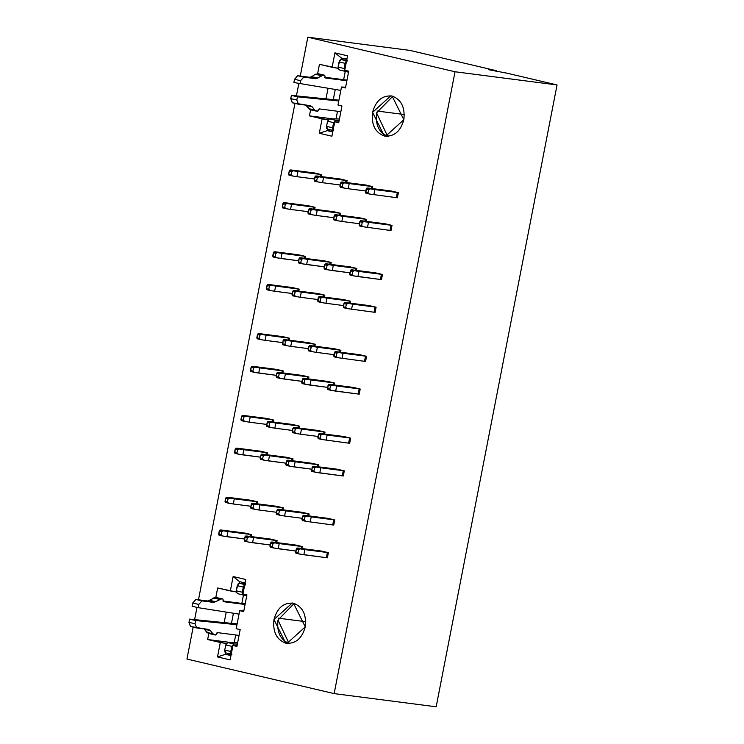 <?xml version="1.0" encoding="UTF-8"?>
<svg xmlns="http://www.w3.org/2000/svg" width="744" height="744" viewBox="0 0 744 744"><rect width="100%" height="100%" fill="white"/><g stroke="black" fill="none" stroke-linecap="round" stroke-linejoin="round"><path stroke-width="1.12" d="M488.287 69.648L496.322 70.689L409.842 50.387L307.83 37.2L455.03 71.759L557.051 84.946L506.413 73.061L488.287 69.648L506.413 73.061L557.051 84.946L436.17 706.8L334.158 693.613L186.949 659.054L193.161 627.127L186.949 659.054L334.158 693.613L436.17 706.8L557.051 84.946L455.03 71.759L334.158 693.613L455.03 71.759L307.83 37.2L409.842 50.387L496.322 70.689L488.287 69.648M496.164 71.498L496.322 70.689L496.164 71.498M348.731 71.192L344.742 70.252L347.541 55.819L334.921 52.861L341.375 57.976L341.068 59.548L341.375 57.976L346.871 59.269L341.375 57.976L334.921 52.861L332.122 67.295L319.446 64.319L317.623 73.693L319.446 64.319L338.018 68.318L332.122 67.295L334.921 52.861L347.541 55.819L344.742 70.252L348.731 71.192L345.467 87.941L348.731 71.192M345.616 87.215L341.487 87.002L345.467 87.941L341.487 87.002L345.616 87.215M337.981 105.044L341.487 87.002L337.981 105.044L341.961 105.983L337.981 105.044M338.706 122.732L341.961 105.983L338.706 122.732L334.726 121.793L338.706 122.732M338.846 122.007L334.726 121.793L338.846 122.007M309.43 115.859L328.058 119.868L322.106 118.835L319.297 133.26L331.917 136.226L334.726 121.793L331.917 136.226L319.297 133.26L327.248 130.646L319.297 133.26L322.106 118.835L309.43 115.859L332.782 118.873L309.43 115.859L310.611 109.796L309.43 115.859M336.009 118.928L337.506 111.237L336.009 118.928M328.02 88.369L325.984 98.878L328.02 88.369M333.284 99.612L335.246 89.513L333.284 99.612M343.635 79.692L345.253 71.387L343.635 79.692M384.323 136.003L386.88 136.329L384.323 136.003L385.597 136.236L403.853 119.7L392.088 96.06L390.814 95.827L372.558 112.353L384.323 136.003C375.134 132.516 371.209 124.629 372.558 112.353C375.887 100.542 382.407 95.111 392.088 96.06C401.276 99.538 405.201 107.424 403.853 119.7C400.514 131.511 394.004 136.942 384.323 136.003M387.624 136.329L376.576 112.874L392.804 96.246L376.576 112.874C375.227 125.15 379.152 133.037 388.34 136.524M377.003 111.014L404.327 114.548L377.003 111.014M246.934 594.856L242.953 593.917L245.753 579.483L233.132 576.526L239.587 581.641L239.27 583.277L239.587 581.641L245.083 582.933L239.587 581.641L233.132 576.526L230.333 590.95L217.657 587.983L215.825 597.413L217.657 587.983L236.201 591.973L230.333 590.95L233.132 576.526L245.753 579.483L242.953 593.917L246.934 594.856L243.679 611.605L246.934 594.856M243.818 610.88L239.698 610.666L243.679 611.605L239.698 610.666L243.818 610.88M236.183 628.708L239.698 610.666L236.183 628.708L240.173 629.647L236.183 628.708M236.918 646.396L240.173 629.647L236.918 646.396L232.928 645.457L236.918 646.396M237.057 645.671L232.928 645.457L237.057 645.671M207.641 639.524L226.288 643.532L220.308 642.5L217.508 656.924L230.129 659.891L232.928 645.457L230.129 659.891L217.508 656.924L225.46 654.311L230.063 654.906L231.207 654.134L230.063 654.906L225.46 654.311L217.508 656.924L220.308 642.5L207.641 639.524L231.561 642.611L207.641 639.524L208.804 633.525L207.641 639.524M234.202 642.658L235.699 634.967L234.202 642.658M226.223 612.098L224.177 622.607L226.223 612.098M231.477 623.342L233.439 613.242L231.477 623.342M241.828 603.421L243.446 595.107L241.828 603.421M285.743 643.169L288.3 643.504L285.743 643.169L287.007 643.402L305.273 626.876L293.499 603.226L292.234 602.993L273.969 619.529L285.743 643.169C276.545 639.682 272.63 631.805 273.969 619.529C277.307 607.718 283.817 602.277 293.499 603.226C302.696 606.713 306.612 614.6 305.273 626.876C301.934 638.687 295.424 644.118 285.743 643.169M289.035 643.504L277.986 620.04L294.215 603.421L277.986 620.04C276.638 632.326 280.562 640.203 289.751 643.69M305.747 621.714L278.423 618.18L305.747 621.714M231.803 654.274L225.739 652.851L225.46 654.311L230.956 655.604L225.46 654.311L225.841 652.869L224.855 651.967L224.735 650.089L225.739 644.927L227.729 642.556L237.634 642.714L227.729 642.556L233.793 643.979L231.793 646.35L230.798 651.511L230.91 653.39L231.905 654.292L230.798 651.511L231.793 646.35L233.793 643.979L237.383 644.034L233.793 643.979L227.729 642.556L225.739 644.927L231.793 646.35L225.739 644.927L224.735 650.089L230.798 651.511L224.735 650.089L225.841 652.869L231.905 654.292M245.557 583.994L244.181 582.236L245.557 583.994M332.745 131.939L327.248 130.646L331.852 131.242L333.042 130.442L331.852 131.242L327.248 130.646L332.745 131.939M333.6 130.544L327.546 129.121L327.248 130.646L327.648 129.14L326.653 128.238L326.542 126.359L327.546 121.207L329.536 118.826L339.441 118.984L329.536 118.826L327.546 121.207L326.542 126.359L327.648 129.14L333.703 130.563L332.596 127.782L332.717 129.661L333.703 130.563M347.346 60.329L345.979 58.571L347.346 60.329M231.049 655.139L230.063 654.906L231.049 655.139M332.838 131.474L331.852 131.242L332.838 131.474M194.612 619.631L196.993 607.392L194.612 619.631M198.471 599.794L294.959 103.397L198.471 599.794M296.419 95.902L298.8 83.663L296.419 95.902M300.269 76.065L307.83 37.2L300.269 76.065M298.019 552.811L299.395 554.029L303.859 554.764L304.863 549.611L300.399 548.877L298.642 549.584L298.019 552.811L295.591 552.234L296.921 548.058L321.548 551.072L298.4 548.096L296.921 548.058L296.214 549.016L298.642 549.584L300.399 548.877L296.921 548.058L304.863 549.611L303.859 554.764L326.356 557.674L327.36 552.522L304.863 549.611L327.36 552.522L326.356 557.674L327.388 557.833L328.392 552.671L321.548 551.072L328.392 552.671L327.388 557.833L299.395 554.029L298.019 552.811L298.642 549.584L296.214 549.016L295.926 553.22L295.591 552.234L298.019 552.811M243.958 532.937L221.47 530.035L243.958 532.937M219.285 530.956L219.992 529.998L221.47 530.035L219.992 529.998L219.285 530.956L221.712 531.523L223.46 530.816L219.992 529.998L223.46 530.816L221.712 531.523L221.08 534.741L222.465 535.968L226.929 536.703L227.934 531.551L223.46 530.816L227.934 531.551L226.929 536.703L244.543 538.981L222.465 535.968L221.08 534.741L218.662 534.173L219.285 530.956L218.987 535.15L218.662 534.173L221.08 534.741L221.712 531.523L219.285 530.956M250.04 536.433L250.421 534.452L227.934 531.551L250.421 534.452L250.04 536.433M251.081 536.564L251.463 534.611L244.618 533.002L251.463 534.611L251.081 536.564M269.607 538.963L247.11 536.052L269.607 538.963M244.925 536.973L245.632 536.024L247.11 536.052L245.632 536.024L244.925 536.973L247.352 537.54L249.11 536.833L245.632 536.024L249.11 536.833L247.352 537.54L246.729 540.767L248.105 541.985L252.569 542.72L253.574 537.568L249.11 536.833L253.574 537.568L252.569 542.72L270.184 544.999L248.105 541.985L246.729 540.767L244.302 540.2L244.925 536.973L244.637 541.176L244.302 540.2L246.729 540.767L247.352 537.54L244.925 536.973M275.68 542.45L276.071 540.479L253.574 537.568L276.071 540.479L275.68 542.45M276.722 542.59L277.103 540.628L270.258 539.028L277.103 540.628L276.722 542.59M295.247 544.98L272.76 542.078L295.247 544.98M270.574 542.999L271.281 542.041L272.76 542.078L271.281 542.041L270.574 542.999L272.992 543.566L274.75 542.86L271.281 542.041L274.75 542.86L272.992 543.566L272.369 546.784L273.755 548.012L278.219 548.746L279.223 543.594L274.75 542.86L279.223 543.594L278.219 548.746L295.824 551.025L273.755 548.012L272.369 546.784L269.951 546.217L270.574 542.999L270.277 547.193L269.951 546.217L272.369 546.784L272.992 543.566L270.574 542.999M301.329 548.477L301.711 546.496L279.223 543.594L301.711 546.496L301.329 548.477M302.371 548.607L302.743 546.654L295.898 545.045L302.743 546.654L302.371 548.607M270.277 547.193L273.755 548.012L270.277 547.193M244.637 541.176L248.105 541.985L244.637 541.176M218.987 535.15L222.465 535.968L218.987 535.15M295.926 553.22L299.395 554.029L295.926 553.22M302.576 516.289L303.282 515.332L304.761 515.369L327.909 518.336L303.282 515.332L302.576 516.289L305.003 516.857L304.38 520.075L305.756 521.302L333.749 525.097L334.754 519.944L333.721 519.796L332.717 524.948L333.721 519.796L311.224 516.885L310.22 522.037L311.224 516.885L306.761 516.15L305.003 516.857L306.761 516.15L303.282 515.332L334.754 519.944L327.909 518.336L334.754 519.944L333.749 525.097L305.756 521.302L304.38 520.075L301.952 519.507L302.576 516.289L302.287 520.484L301.952 519.507L304.38 520.075L305.003 516.857L302.576 516.289M308.072 513.769L307.691 515.741L308.072 513.769L285.584 510.858L284.58 516.02L302.194 518.289L284.58 516.02L285.584 510.858L281.111 510.124L279.363 510.84L278.73 514.058L280.116 515.285L284.58 516.02L280.116 515.285L278.73 514.058L276.312 513.49L276.638 514.467L280.116 515.285L276.638 514.467L276.935 510.263L277.642 509.315L302.269 512.318L279.121 509.342L277.642 509.315L276.935 510.263L279.363 510.84L281.111 510.124L277.642 509.315L308.072 513.769M308.732 515.88L309.113 513.927L302.269 512.318L309.113 513.927L308.732 515.88M282.432 507.752L282.041 509.724L282.432 507.752L259.935 504.841L258.94 509.993L276.545 512.272L258.94 509.993L259.935 504.841L255.471 504.106L253.713 504.813L253.09 508.04L254.467 509.259L258.94 509.993L254.467 509.259L253.09 508.04L250.663 507.464L250.998 508.45L254.467 509.259L250.998 508.45L250.663 507.464L252.002 503.288L276.619 506.292L253.481 503.325L252.002 503.288L251.295 504.246L253.713 504.813L255.471 504.106L252.002 503.288L282.432 507.752M283.083 509.854L283.464 507.901L276.619 506.292L283.464 507.901L283.083 509.854M256.782 501.726L256.401 503.707L256.782 501.726L234.295 498.824L233.291 503.976L250.905 506.255L233.291 503.976L234.295 498.824L229.822 498.089L228.073 498.796L227.441 502.014L228.827 503.242L233.291 503.976L228.827 503.242L227.441 502.014L225.023 501.447L225.348 502.423L228.827 503.242L225.348 502.423L225.646 498.229L226.353 497.271L250.979 500.275L227.831 497.299L226.353 497.271L225.646 498.229L228.073 498.796L229.822 498.089L226.353 497.271L256.782 501.726M257.443 503.837L257.824 501.884L250.979 500.275L257.824 501.884L257.443 503.837M302.287 520.484L305.756 521.302L302.287 520.484M329.825 389.159L331.201 390.386L335.674 391.121L336.669 385.969L332.205 385.234L330.448 385.941L329.825 389.159L327.397 388.591L328.736 384.416L353.353 387.419L330.215 384.453L328.736 384.416L328.03 385.373L330.448 385.941L332.205 385.234L328.736 384.416L336.669 385.969L335.674 391.121L358.162 394.032L359.166 388.88L336.669 385.969L359.166 388.88L358.162 394.032L359.203 394.181L360.198 389.028L353.353 387.419L360.198 389.028L359.203 394.181L331.201 390.386L329.825 389.159L330.448 385.941L328.03 385.373L327.732 389.568L327.397 388.591L329.825 389.159M275.773 369.294L253.276 366.383L275.773 369.294M251.091 367.313L251.798 366.355L253.276 366.383L251.798 366.355L251.091 367.313L253.518 367.88L255.276 367.173L251.798 366.355L255.276 367.173L253.518 367.88L252.895 371.098L254.271 372.326L258.735 373.06L259.74 367.908L255.276 367.173L259.74 367.908L258.735 373.06L276.349 375.339L254.271 372.326L252.895 371.098L250.468 370.531L251.091 367.313L250.802 371.507L250.468 370.531L252.895 371.098L253.518 367.88L251.091 367.313M281.846 372.791L282.236 370.81L259.74 367.908L282.236 370.81L281.846 372.791M282.887 372.921L283.269 370.968L276.424 369.359L283.269 370.968L282.887 372.921M301.413 375.32L278.926 372.409L301.413 375.32M276.74 373.33L277.447 372.372L278.926 372.409L277.447 372.372L276.74 373.33L279.158 373.897L280.916 373.19L277.447 372.372L280.916 373.19L279.158 373.897L278.535 377.124L279.911 378.343L284.385 379.077L285.389 373.925L280.916 373.19L285.389 373.925L284.385 379.077L301.99 381.356L279.911 378.343L278.535 377.124L276.117 376.548L276.74 373.33L276.442 377.534L276.117 376.548L278.535 377.124L279.158 373.897L276.74 373.33M307.495 378.808L307.877 376.836L285.389 373.925L307.877 376.836L307.495 378.808M308.528 378.938L308.909 376.985L302.064 375.376L308.909 376.985L308.528 378.938M327.062 381.337L304.566 378.426L327.062 381.337M302.38 379.347L303.087 378.398L304.566 378.426L303.087 378.398L302.38 379.347L304.808 379.924L306.565 379.208L303.087 378.398L306.565 379.208L304.808 379.924L304.184 383.141L305.561 384.369L310.025 385.104L311.029 379.942L306.565 379.208L311.029 379.942L310.025 385.104L327.639 387.373L305.561 384.369L304.184 383.141L301.757 382.574L302.38 379.347L302.092 383.551L301.757 382.574L304.184 383.141L304.808 379.924L302.38 379.347M333.135 384.825L333.526 382.853L311.029 379.942L333.526 382.853L333.135 384.825M334.177 384.964L334.558 383.011L327.713 381.402L334.558 383.011L334.177 384.964M302.092 383.551L305.561 384.369L302.092 383.551M276.442 377.534L279.911 378.343L276.442 377.534M250.802 371.507L254.271 372.326L250.802 371.507M327.732 389.568L331.201 390.386L327.732 389.568M334.391 352.647L335.098 351.689L336.576 351.726L359.715 354.693L335.098 351.689L334.391 352.647L336.809 353.214L336.186 356.432L337.562 357.659L365.564 361.454L366.56 356.302L365.527 356.144L364.523 361.296L365.527 356.144L343.04 353.242L342.035 358.394L343.04 353.242L338.567 352.507L336.809 353.214L338.567 352.507L335.098 351.689L366.56 356.302L359.715 354.693L366.56 356.302L365.564 361.454L337.562 357.659L336.186 356.432L333.758 355.865L334.391 352.647L334.093 356.841L333.758 355.865L336.186 356.432L336.809 353.214L334.391 352.647M339.887 350.126L339.497 352.098L339.887 350.126L317.39 347.216L316.386 352.368L334 354.646L316.386 352.368L317.39 347.216L312.926 346.481L311.169 347.188L310.546 350.415L311.922 351.633L316.386 352.368L311.922 351.633L310.546 350.415L308.118 349.847L308.453 350.824L311.922 351.633L308.453 350.824L308.741 346.62L309.448 345.672L334.075 348.676L310.927 345.7L309.448 345.672L308.741 346.62L311.169 347.188L312.926 346.481L309.448 345.672L339.887 350.126M340.538 352.238L340.919 350.275L334.075 348.676L340.919 350.275L340.538 352.238M314.238 344.1L313.856 346.081L314.238 344.1L291.75 341.198L290.746 346.351L308.351 348.629L290.746 346.351L291.75 341.198L287.277 340.464L285.519 341.171L284.896 344.388L286.282 345.616L290.746 346.351L286.282 345.616L284.896 344.388L282.478 343.821L282.804 344.798L286.282 345.616L282.804 344.798L283.101 340.603L283.808 339.645L308.425 342.649L285.287 339.683L283.808 339.645L283.101 340.603L285.519 341.171L287.277 340.464L283.808 339.645L314.238 344.1M314.898 346.211L315.27 344.258L308.425 342.649L315.27 344.258L314.898 346.211M288.598 338.083L288.207 340.055L288.598 338.083L266.101 335.172L265.097 340.334L282.711 342.603L265.097 340.334L266.101 335.172L261.637 334.437L259.879 335.144L259.256 338.371L260.632 339.599L265.097 340.334L260.632 339.599L259.256 338.371L256.829 337.804L257.164 338.78L260.632 339.599L257.164 338.78L257.452 334.577L258.159 333.628L282.785 336.632L259.637 333.656L258.159 333.628L257.452 334.577L259.879 335.144L261.637 334.437L258.159 333.628L288.598 338.083M289.249 340.194L289.63 338.241L282.785 336.632L289.63 338.241L289.249 340.194M334.093 356.841L337.562 357.659L334.093 356.841M343.933 303.552L344.639 302.594L346.118 302.631L369.257 305.598L344.639 302.594L343.933 303.552L346.351 304.119L345.728 307.337L347.113 308.565L375.106 312.359L376.101 307.207L375.069 307.049L374.065 312.21L375.069 307.049L352.582 304.147L351.577 309.299L352.582 304.147L348.108 303.413L346.351 304.119L348.108 303.413L344.639 302.594L376.101 307.207L369.257 305.598L376.101 307.207L375.106 312.359L347.113 308.565L345.728 307.337L343.31 306.77L343.933 303.552L343.635 307.746L343.31 306.77L345.728 307.337L346.351 304.119L343.933 303.552M349.429 301.032L349.038 303.003L349.429 301.032L326.932 298.121L325.928 303.282L343.542 305.552L325.928 303.282L326.932 298.121L322.468 297.386L320.711 298.093L320.087 301.32L321.464 302.548L325.928 303.282L321.464 302.548L320.087 301.32L317.66 300.753L317.995 301.729L321.464 302.548L317.995 301.729L318.283 297.526L318.99 296.577L343.616 299.581L320.469 296.605L318.99 296.577L318.283 297.526L320.711 298.093L322.468 297.386L318.99 296.577L349.429 301.032M350.08 303.143L350.461 301.19L343.616 299.581L350.461 301.19L350.08 303.143M323.779 295.015L323.398 296.986L323.779 295.015L301.292 292.104L300.288 297.256L317.902 299.534L300.288 297.256L301.292 292.104L296.819 291.369L295.07 292.076L294.438 295.294L295.824 296.521L300.288 297.256L295.824 296.521L294.438 295.294L292.02 294.726L292.346 295.703L295.824 296.521L292.346 295.703L292.643 291.509L293.35 290.551L317.976 293.555L294.829 290.588L293.35 290.551L292.643 291.509L295.07 292.076L296.819 291.369L293.35 290.551L323.779 295.015M324.44 297.116L324.821 295.163L317.976 293.555L324.821 295.163L324.44 297.116M298.139 288.988L297.758 290.96L298.139 288.988L275.643 286.077L274.648 291.239L292.252 293.508L274.648 291.239L275.643 286.077L271.179 285.343L269.421 286.059L268.798 289.276L270.174 290.504L274.648 291.239L270.174 290.504L268.798 289.276L266.371 288.709L266.705 289.686L270.174 290.504L266.705 289.686L266.371 288.709L267.71 284.534L292.327 287.537L269.188 284.561L267.71 284.534L267.003 285.482L269.421 286.059L271.179 285.343L267.71 284.534L298.139 288.988M298.79 291.099L299.172 289.146L292.327 287.537L299.172 289.146L298.79 291.099M343.635 307.746L347.113 308.565L343.635 307.746M352.089 274.61L353.474 275.838L357.938 276.573L358.943 271.421L354.469 270.677L352.721 271.393L352.089 274.61L349.671 274.043L351.001 269.867L375.627 272.871L352.479 269.895L351.001 269.867L350.294 270.816L352.721 271.393L354.469 270.677L351.001 269.867L358.943 271.421L357.938 276.573L380.426 279.474L381.43 274.322L358.943 271.421L381.43 274.322L380.426 279.474L381.467 279.632L382.472 274.48L375.627 272.871L382.472 274.48L381.467 279.632L353.474 275.838L352.089 274.61L352.721 271.393L350.294 270.816L349.996 275.02L349.671 274.043L352.089 274.61M298.037 254.746L275.55 251.835L298.037 254.746M273.364 252.755L274.071 251.807L275.55 251.835L274.071 251.807L273.364 252.755L275.782 253.323L277.54 252.616L274.071 251.807L277.54 252.616L275.782 253.323L275.159 256.55L276.536 257.768L281.009 258.503L282.004 253.351L277.54 252.616L282.004 253.351L281.009 258.503L298.614 260.781L276.536 257.768L275.159 256.55L272.732 255.983L273.364 252.755L273.067 256.959L272.732 255.983L275.159 256.55L275.782 253.323L273.364 252.755M304.119 258.233L304.501 256.262L282.004 253.351L304.501 256.262L304.119 258.233M305.152 258.373L305.533 256.41L298.688 254.811L305.533 256.41L305.152 258.373M323.687 260.763L301.19 257.861L323.687 260.763M299.004 258.782L299.711 257.824L301.19 257.861L299.711 257.824L299.004 258.782L301.432 259.349L303.18 258.642L299.711 257.824L303.18 258.642L301.432 259.349L300.799 262.567L302.185 263.794L306.649 264.529L307.653 259.377L303.18 258.642L307.653 259.377L306.649 264.529L324.263 266.808L302.185 263.794L300.799 262.567L298.381 262L299.004 258.782L298.707 262.976L298.381 262L300.799 262.567L301.432 259.349L299.004 258.782M329.759 264.26L330.141 262.279L307.653 259.377L330.141 262.279L329.759 264.26M330.801 264.39L331.182 262.437L324.338 260.828L331.182 262.437L330.801 264.39M349.327 266.789L326.83 263.878L349.327 266.789M324.654 264.799L325.361 263.841L326.83 263.878L325.361 263.841L324.654 264.799L327.072 265.366L328.829 264.659L325.361 263.841L328.829 264.659L327.072 265.366L326.449 268.593L327.825 269.812L332.298 270.546L333.293 265.394L328.829 264.659L333.293 265.394L332.298 270.546L349.903 272.825L327.825 269.812L326.449 268.593L324.021 268.017L324.654 264.799L324.356 269.002L324.021 268.017L326.449 268.593L327.072 265.366L324.654 264.799M355.399 270.277L355.79 268.305L333.293 265.394L355.79 268.305L355.399 270.277M356.441 270.407L356.822 268.454L349.978 266.845L356.822 268.454L356.441 270.407M324.356 269.002L327.825 269.812L324.356 269.002M298.707 262.976L302.185 263.794L298.707 262.976M273.067 256.959L276.536 257.768L273.067 256.959M349.996 275.02L353.474 275.838L349.996 275.02M359.836 221.731L360.542 220.773L362.021 220.81L385.169 223.777L360.542 220.773L359.836 221.731L362.263 222.298L361.631 225.516L363.016 226.743L391.009 230.538L392.014 225.386L390.972 225.227L389.977 230.38L390.972 225.227L368.485 222.326L367.48 227.478L368.485 222.326L364.011 221.591L362.263 222.298L364.011 221.591L360.542 220.773L392.014 225.386L385.169 223.777L392.014 225.386L391.009 230.538L363.016 226.743L361.631 225.516L359.213 224.948L359.836 221.731L359.538 225.925L359.213 224.948L361.631 225.516L362.263 222.298L359.836 221.731M365.332 219.21L364.951 221.182L365.332 219.21L342.835 216.299L341.84 221.452L359.445 223.73L341.84 221.452L342.835 216.299L338.371 215.565L336.613 216.272L335.99 219.499L337.367 220.717L341.84 221.452L337.367 220.717L335.99 219.499L333.563 218.931L333.898 219.908L337.367 220.717L333.898 219.908L333.563 218.931L334.902 214.756L359.519 217.76L336.381 214.784L334.902 214.756L334.196 215.704L336.613 216.272L338.371 215.565L334.902 214.756L365.332 219.21M365.983 221.321L366.364 219.359L359.519 217.76L366.364 219.359L365.983 221.321M339.683 213.184L339.301 215.165L339.683 213.184L317.195 210.282L316.191 215.435L333.805 217.713L316.191 215.435L317.195 210.282L312.731 209.548L310.973 210.254L310.341 213.472L311.727 214.7L316.191 215.435L311.727 214.7L310.341 213.472L307.923 212.905L308.248 213.881L311.727 214.7L308.248 213.881L308.546 209.687L309.253 208.729L333.879 211.733L310.732 208.766L309.253 208.729L308.546 209.687L310.973 210.254L312.731 209.548L309.253 208.729L339.683 213.184M340.343 215.295L340.724 213.342L333.879 211.733L340.724 213.342L340.343 215.295M314.042 207.167L313.661 209.138L314.042 207.167L291.546 204.256L290.551 209.417L308.156 211.687L290.551 209.417L291.546 204.256L287.082 203.521L285.324 204.228L284.701 207.455L286.077 208.683L290.551 209.417L286.077 208.683L284.701 207.455L282.274 206.888L282.608 207.864L286.077 208.683L282.608 207.864L282.274 206.888L283.613 202.712L308.23 205.716L285.092 202.74L283.613 202.712L282.906 203.661L285.324 204.228L287.082 203.521L283.613 202.712L314.042 207.167M314.693 209.278L315.075 207.325L308.23 205.716L315.075 207.325L314.693 209.278M359.538 225.925L363.016 226.743L359.538 225.925M366.197 188.995L366.904 188.046L368.382 188.074L391.53 191.05L366.904 188.046L366.197 188.995L368.624 189.571L367.992 192.789L369.377 194.017L397.37 197.811L398.375 192.659L397.333 192.501L396.338 197.653L397.333 192.501L374.846 189.59L373.841 194.751L374.846 189.59L370.382 188.855L368.624 189.571L370.382 188.855L366.904 188.046L398.375 192.659L391.53 191.05L398.375 192.659L397.37 197.811L369.377 194.017L367.992 192.789L365.574 192.222L366.197 188.995L365.899 193.198L365.574 192.222L367.992 192.789L368.624 189.571L366.197 188.995M371.693 186.484L371.312 188.455L371.693 186.484L349.196 183.573L348.201 188.725L365.806 191.003L348.201 188.725L349.196 183.573L344.732 182.838L342.975 183.545L342.352 186.763L343.728 187.99L348.201 188.725L343.728 187.99L342.352 186.763L339.924 186.195L340.259 187.172L343.728 187.99L340.259 187.172L339.924 186.195L341.264 182.02L365.881 185.024L342.742 182.057L341.264 182.02L340.557 182.978L342.975 183.545L344.732 182.838L341.264 182.02L371.693 186.484M372.344 188.585L372.725 186.632L365.881 185.024L372.725 186.632L372.344 188.585M346.044 180.457L345.662 182.438L346.044 180.457L323.556 177.556L322.552 182.708L340.166 184.986L322.552 182.708L323.556 177.556L319.092 176.821L317.335 177.528L316.702 180.745L318.088 181.973L322.552 182.708L318.088 181.973L316.702 180.745L314.284 180.178L314.619 181.155L318.088 181.973L314.619 181.155L314.907 176.951L315.614 176.002L340.241 179.006L317.093 176.03L315.614 176.002L314.907 176.951L317.335 177.528L319.092 176.821L315.614 176.002L346.044 180.457M346.704 182.568L347.085 180.615L340.241 179.006L347.085 180.615L346.704 182.568M320.404 174.44L320.022 176.412L320.404 174.44L297.916 171.529L296.912 176.681L314.517 178.96L296.912 176.681L297.916 171.529L293.443 170.795L291.685 171.501L291.062 174.728L292.439 175.947L296.912 176.681L292.439 175.947L291.062 174.728L288.635 174.152L288.97 175.138L292.439 175.947L288.97 175.138L288.635 174.152L289.974 169.976L314.591 172.989L291.453 170.013L289.974 169.976L289.267 170.934L291.685 171.501L293.443 170.795L289.974 169.976L320.404 174.44M321.055 176.551L321.436 174.589L314.591 172.989L321.436 174.589L321.055 176.551M365.899 193.198L369.377 194.017L365.899 193.198M313.922 470.989L315.298 472.208L319.771 472.942L320.766 467.79L316.302 467.055L314.545 467.762L313.922 470.989L311.494 470.413L312.833 466.237L337.451 469.241L314.312 466.274L312.833 466.237L312.127 467.195L314.545 467.762L316.302 467.055L312.833 466.237L320.766 467.79L319.771 472.942L342.259 475.853L343.263 470.701L320.766 467.79L343.263 470.701L342.259 475.853L343.291 476.002L344.295 470.85L337.451 469.241L344.295 470.85L343.291 476.002L315.298 472.208L313.922 470.989L314.545 467.762L312.127 467.195L311.829 471.398L311.494 470.413L313.922 470.989M259.87 451.115L237.373 448.214L259.87 451.115M235.188 449.134L235.895 448.176L237.373 448.214L235.895 448.176L235.188 449.134L237.615 449.702L239.373 448.995L235.895 448.176L239.373 448.995L237.615 449.702L236.983 452.919L238.368 454.147L242.832 454.882L243.837 449.729L239.373 448.995L243.837 449.729L242.832 454.882L260.447 457.16L238.368 454.147L236.983 452.919L234.565 452.352L235.188 449.134L234.89 453.329L234.565 452.352L236.983 452.919L237.615 449.702L235.188 449.134M265.943 454.612L266.324 452.631L243.837 449.729L266.324 452.631L265.943 454.612M266.984 454.742L267.366 452.789L260.521 451.18L267.366 452.789L266.984 454.742M285.51 457.142L263.023 454.231L285.51 457.142M260.837 455.151L261.544 454.193L263.023 454.231L261.544 454.193L260.837 455.151L263.255 455.719L265.013 455.012L261.544 454.193L265.013 455.012L263.255 455.719L262.632 458.946L264.008 460.164L268.482 460.899L269.477 455.747L265.013 455.012L269.477 455.747L268.482 460.899L286.087 463.177L264.008 460.164L262.632 458.946L260.205 458.369L260.837 455.151L260.539 459.355L260.205 458.369L262.632 458.946L263.255 455.719L260.837 455.151M291.592 460.629L291.974 458.657L269.477 455.747L291.974 458.657L291.592 460.629M292.625 460.769L293.006 458.806L286.161 457.207L293.006 458.806L292.625 460.769M311.159 463.159L288.663 460.248L311.159 463.159M286.477 461.178L287.184 460.22L288.663 460.248L287.184 460.22L286.477 461.178L288.904 461.745L290.653 461.038L287.184 460.22L290.653 461.038L288.904 461.745L288.272 464.963L289.658 466.19L294.122 466.925L295.126 461.773L290.653 461.038L295.126 461.773L294.122 466.925L311.736 469.204L289.658 466.19L288.272 464.963L285.854 464.396L286.477 461.178L286.18 465.372L285.854 464.396L288.272 464.963L288.904 461.745L286.477 461.178M317.232 466.655L317.614 464.675L295.126 461.773L317.614 464.675L317.232 466.655M318.274 466.786L318.655 464.833L311.81 463.224L318.655 464.833L318.274 466.786M286.18 465.372L289.658 466.19L286.18 465.372M260.539 459.355L264.008 460.164L260.539 459.355M234.89 453.329L238.368 454.147L234.89 453.329M311.829 471.398L315.298 472.208L311.829 471.398M318.488 434.468L319.195 433.51L320.673 433.547L343.812 436.514L319.195 433.51L318.488 434.468L320.906 435.035L320.283 438.253L321.659 439.481L349.652 443.275L350.657 438.123L349.624 437.965L348.62 443.126L349.624 437.965L327.127 435.063L326.132 440.216L327.127 435.063L322.663 434.329L320.906 435.035L322.663 434.329L319.195 433.51L350.657 438.123L343.812 436.514L350.657 438.123L349.652 443.275L321.659 439.481L320.283 438.253L317.855 437.686L318.488 434.468L318.19 438.662L317.855 437.686L320.283 438.253L320.906 435.035L318.488 434.468M323.975 431.948L323.594 433.919L323.975 431.948L301.487 429.037L300.483 434.198L318.097 436.468L300.483 434.198L301.487 429.037L297.023 428.302L295.266 429.009L294.633 432.236L296.019 433.464L300.483 434.198L296.019 433.464L294.633 432.236L292.215 431.669L292.541 432.645L296.019 433.464L292.541 432.645L292.838 428.442L293.545 427.493L318.172 430.497L295.024 427.521L293.545 427.493L292.838 428.442L295.266 429.009L297.023 428.302L293.545 427.493L323.975 431.948M324.635 434.059L325.016 432.106L318.172 430.497L325.016 432.106L324.635 434.059M298.335 425.931L297.953 427.902L298.335 425.931L275.838 423.02L274.843 428.172L292.448 430.451L274.843 428.172L275.838 423.02L271.374 422.285L269.616 422.992L268.993 426.21L270.37 427.437L274.843 428.172L270.37 427.437L268.993 426.21L266.566 425.642L266.901 426.619L270.37 427.437L266.901 426.619L266.566 425.642L267.905 421.467L292.522 424.471L269.384 421.504L267.905 421.467L267.198 422.425L269.616 422.992L271.374 422.285L267.905 421.467L298.335 425.931M298.986 428.033L299.367 426.079L292.522 424.471L299.367 426.079L298.986 428.033M272.685 419.904L272.304 421.876L272.685 419.904L250.198 416.993L249.194 422.155L266.808 424.424L249.194 422.155L250.198 416.993L245.734 416.259L243.976 416.975L243.353 420.193L244.73 421.42L249.194 422.155L244.73 421.42L243.353 420.193L240.926 419.625L241.261 420.602L244.73 421.42L241.261 420.602L241.549 416.398L242.256 415.45L266.882 418.454L243.734 415.478L242.256 415.45L241.549 416.398L243.976 416.975L245.734 416.259L242.256 415.45L272.685 419.904M273.346 422.015L273.727 420.062L266.882 418.454L273.727 420.062L273.346 422.015M318.19 438.662L321.659 439.481L318.19 438.662M278.73 514.058L279.363 510.84L276.935 510.263L276.312 513.49L278.73 514.058M253.09 508.04L253.713 504.813L251.295 504.246L250.663 507.464L253.09 508.04M227.441 502.014L228.073 498.796L225.646 498.229L225.023 501.447L227.441 502.014M310.546 350.415L311.169 347.188L308.741 346.62L308.118 349.847L310.546 350.415M284.896 344.388L285.519 341.171L283.101 340.603L282.478 343.821L284.896 344.388M259.256 338.371L259.879 335.144L257.452 334.577L256.829 337.804L259.256 338.371M318.283 297.526L317.66 300.753L320.087 301.32L320.711 298.093L318.283 297.526M292.643 291.509L292.02 294.726L294.438 295.294L295.07 292.076L292.643 291.509M267.003 285.482L266.371 288.709L268.798 289.276L269.421 286.059L267.003 285.482M334.196 215.704L333.563 218.931L335.99 219.499L336.613 216.272L334.196 215.704M308.546 209.687L307.923 212.905L310.341 213.472L310.973 210.254L308.546 209.687M282.906 203.661L282.274 206.888L284.701 207.455L285.324 204.228L282.906 203.661M342.352 186.763L342.975 183.545L340.557 182.978L339.924 186.195L342.352 186.763M316.702 180.745L317.335 177.528L314.907 176.951L314.284 180.178L316.702 180.745M291.062 174.728L291.685 171.501L289.267 170.934L288.635 174.152L291.062 174.728M294.633 432.236L295.266 429.009L292.838 428.442L292.215 431.669L294.633 432.236M268.993 426.21L269.616 422.992L267.198 422.425L266.566 425.642L268.993 426.21M243.353 420.193L243.976 416.975L241.549 416.398L240.926 419.625L243.353 420.193M245.427 584.71L244.144 585.323L243.316 587.081L242.321 592.233L243.307 594.995L246.748 595.851L243.307 594.995L242.321 592.233L243.316 587.081L245.427 584.71L239.363 583.287L244.878 584.003L239.363 583.287L245.427 584.71M245.064 604.481L223.591 601.701L222.893 598.966L221.74 598.818L213.844 602.426L201.931 600.882L198.769 604.435L198.146 607.662L239.019 614.126L198.146 607.662L198.769 604.435L201.931 600.882L213.844 602.426L221.74 598.818L222.893 598.966L223.591 601.701L245.064 604.481M236.964 624.709L195.644 620.543L195.012 623.77L196.676 627.945L208.59 629.48L210.422 630.605L212.886 633.776L215.881 635.051L216.625 633.088L217.583 632.633L239.057 635.404L217.583 632.633L215.881 635.051L208.422 633.432L204.126 628.903L210.422 630.605L208.59 629.48L190.464 626.495L188.957 622.347L189.581 619.12L237.122 623.909L189.581 619.12L195.644 620.543L236.964 624.709M192.092 606.239L192.715 603.012L195.877 599.459L207.79 601.003L215.686 597.395L222.893 598.966L215.686 597.395L221.74 598.818L215.686 597.395L213.509 597.999L219.564 599.422L213.509 597.999L209.966 600.399L216.02 601.822L209.966 600.399L207.79 601.003L213.844 602.426L195.877 599.459L201.931 600.882L195.877 599.459L192.715 603.012L198.769 604.435L192.715 603.012L192.092 606.239L198.146 607.662L192.092 606.239M222.828 600.966L245.185 603.858L222.828 600.966M246.729 595.925L237.252 593.572L236.257 590.81L238.089 583.901L239.363 583.287L237.262 585.658L243.316 587.081L237.262 585.658L236.257 590.81L242.321 592.233L236.257 590.81L237.252 593.572L246.729 595.925M310.471 109.749L308.639 108.624L305.933 105.183L310.229 109.703L316.284 111.126L317.679 111.321L318.423 109.359L319.39 108.903L340.854 111.674L319.39 108.903L317.679 111.321L314.693 110.047L316.535 111.172M298.474 104.216L296.819 100.04L297.442 96.813L338.771 100.979L297.442 96.813L296.819 100.04L298.474 104.216L292.271 102.765L290.755 98.617L291.388 95.39L338.92 100.18L291.388 95.39L290.755 98.617L292.42 102.793L310.387 105.75L312.229 106.876L314.693 110.047L308.639 108.624L314.693 110.047L312.229 106.876L306.175 105.453L312.229 106.876L310.387 105.75L298.177 104.141M293.889 82.51L294.512 79.292L297.674 75.73L309.588 77.274L311.764 76.669L315.317 74.279L318.637 73.823L315.317 74.279L311.764 76.669L309.588 77.274L297.674 75.73L294.512 79.292L293.889 82.51L340.826 90.396L293.889 82.51M324.635 77.237L346.992 80.129L324.635 77.237M348.536 72.196L339.059 69.843L338.064 67.081L339.887 60.171L341.171 59.557L347.597 60.394L341.171 59.557L347.225 60.98L345.941 61.594L345.123 63.352L344.119 68.504L345.114 71.266L348.545 72.121L339.059 69.843L348.536 72.196M346.871 80.752L325.398 77.971L324.691 75.237L323.547 75.098L315.651 78.697L303.738 77.153L300.576 80.705L299.944 83.933L300.576 80.705L294.512 79.292L300.576 80.705L303.738 77.153L297.674 75.73L315.651 78.697L309.588 77.274L315.651 78.697L317.828 78.092L311.764 76.669L317.828 78.092L321.371 75.693L315.317 74.279L321.371 75.693L323.547 75.098L317.493 73.675L324.691 75.237L318.637 73.823L324.691 75.237L325.398 77.971L346.871 80.752M339.18 120.305L335.591 120.249L333.6 122.621L332.596 127.782L326.542 126.359L332.596 127.782L333.6 122.621L327.546 121.207L333.6 122.621L335.591 120.249L329.536 118.826L335.591 120.249L339.18 120.305M188.957 622.347L195.012 623.77L195.644 620.543L189.581 619.12L188.957 622.347L190.613 626.522L196.676 627.945L195.012 623.77L188.957 622.347M214.728 634.902L212.886 633.776L210.422 630.605L204.368 629.182L206.832 632.354L212.886 633.776L206.832 632.354L208.673 633.479M296.819 100.04L290.755 98.617L296.819 100.04M297.442 96.813L291.388 95.39L297.442 96.813M345.114 71.266L344.119 68.504L338.064 67.081L339.059 69.843L345.114 71.266M338.064 67.081L344.119 68.504L345.123 63.352L339.059 61.929L338.064 67.081M339.059 61.929L345.123 63.352L347.225 60.98L341.171 59.557L339.059 61.929"/></g></svg>
